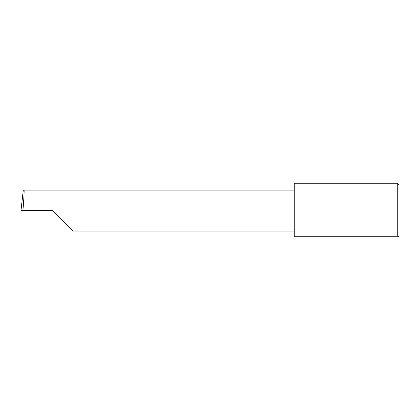 <?xml version="1.0" encoding="UTF-8"?>
<svg xmlns="http://www.w3.org/2000/svg" width="420" height="420" viewBox="0 0 420 420"><rect width="100%" height="100%" fill="white"/><g stroke="black" fill="none" stroke-linecap="round" stroke-linejoin="round"><path stroke-width="0.63" d="M52.427 210.578L72.912 231.068L52.427 210.578L72.912 231.068L52.427 210.578L22.906 210.578C23.83 200.44 24.418 189.173 23.987 190.092L23.284 190.092L21 210.578L22.906 210.578M397.262 183.251L294.252 183.251L294.252 236.749L397.262 236.749C398.795 236.749 398.795 236.749 397.262 236.749C398.795 236.749 398.795 236.749 397.262 236.749L397.262 183.251L399 184.989L399 236.166L398.423 236.749M294.252 190.092L23.987 190.092M72.912 231.068L294.252 231.068"/></g></svg>
